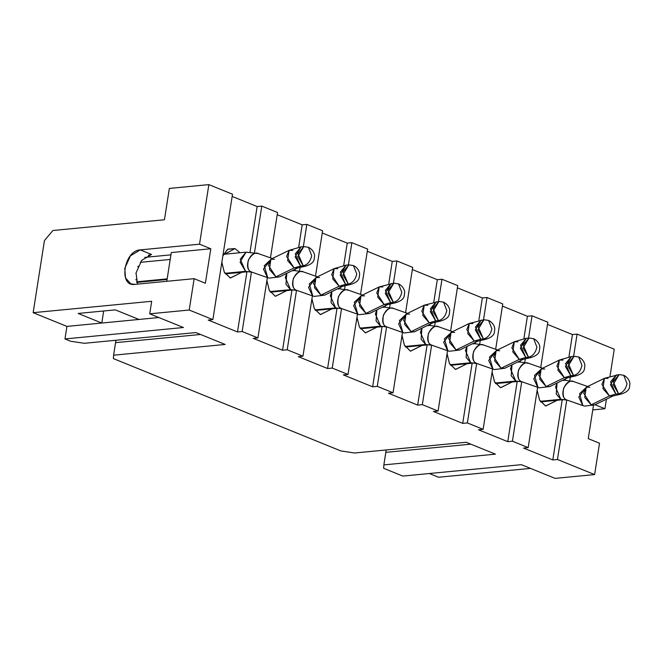 <?xml version="1.0" encoding="UTF-8"?>
<svg xmlns="http://www.w3.org/2000/svg" width="663" height="663" viewBox="0 0 663 663"><rect width="100%" height="100%" fill="white"/><g stroke="black" fill="none" stroke-linecap="round" stroke-linejoin="round"><path stroke-width="0.99" d="M340.865 450.931L113.39 358.6L340.865 450.931L354.589 453.003L466.147 442.271L495.427 454.155L383.869 464.887L383.653 468.302L402.797 476.075L521.325 464.672L555.105 478.379L594.62 474.575L557.459 459.492L552.809 459.94L523.53 448.055L528.179 447.608L512.408 441.21L507.767 441.657L478.487 429.773L483.136 429.326L467.365 422.928L462.716 423.375L433.445 411.491L438.086 411.043L422.323 404.645L417.673 405.093L388.394 393.209L393.043 392.761L377.28 386.355L372.631 386.802L343.351 374.918L348 374.471L332.238 368.073L327.588 368.52L298.309 356.636L302.958 356.188L287.195 349.791L282.546 350.238L253.266 338.354L257.915 337.906L242.152 331.508L237.503 331.956L208.223 320.072L212.873 319.624L189.22 310.019L149.714 313.823L183.427 327.514L64.966 338.942L70.601 341.23L84.325 343.301L195.883 332.569L225.163 344.453L113.605 355.186L113.39 358.6L113.605 355.186L225.163 344.453L195.883 332.569L84.325 343.301L70.601 341.23L64.966 338.942L183.427 327.514L149.714 313.823L189.22 310.019L212.873 319.624L208.223 320.072L237.503 331.956L242.152 331.508L257.915 337.906L253.266 338.354L282.546 350.238L287.195 349.791L302.958 356.188L298.309 356.636L327.588 368.52L332.238 368.073L348 374.471L343.351 374.918L372.631 386.802L377.28 386.355L393.043 392.761L388.394 393.209L417.673 405.093L422.323 404.645L438.086 411.043L433.445 411.491L462.716 423.375L467.365 422.928L483.136 429.326L478.487 429.773L507.767 441.657L512.408 441.21L528.179 447.608L523.53 448.055L552.809 459.94L557.459 459.492L594.62 474.575L555.113 478.379L521.325 464.672L402.797 476.075L383.653 468.302L383.869 464.887L495.427 454.155L466.147 442.271L354.589 453.003L340.865 450.931M470.829 444.169L385.833 452.348L383.869 464.887L386.181 449.962L385.833 452.348L470.829 444.169M438.541 477.244L429.359 473.515L438.541 477.244L530.508 468.393L438.541 477.244M614.253 349.177L610.035 376.112L614.253 349.177L577.092 334.094L573.611 356.346L577.092 334.094L572.442 334.542L568.945 356.893L572.442 334.542L547.472 324.398L572.442 334.542L577.092 334.094L614.253 349.177M606.421 399.201L604.929 408.739L592.763 409.908L604.929 408.739L606.421 399.201M599.526 443.232L594.62 474.575L599.526 443.232L588.263 438.657L593.46 405.458L588.263 438.657L599.526 443.232M595.067 404.745L604.929 408.739L595.067 404.745M570.42 376.708L569.815 380.537L570.42 376.708M566.774 399.996L557.459 459.492L566.774 399.996M565.498 378.904L565.324 380.023L565.498 378.904M562.224 399.789L552.809 459.94L562.224 399.789M557.193 400.278L545.682 406.029L539.549 400.079L537.146 390.316L539.607 400.187L545.566 405.988L557.185 400.278M547.812 322.21L540.71 367.551L547.812 322.21L532.049 315.803L528.56 338.064L532.049 315.803L527.4 316.251L523.903 338.611L527.4 316.251L502.43 306.115L527.4 316.251L532.049 315.803L547.812 322.21M537.627 387.283L528.179 447.608L537.627 387.283M525.378 358.426L524.773 362.255L525.378 358.426M521.731 381.714L512.408 441.21L521.731 381.714M520.455 360.622L520.281 361.741L520.455 360.622M517.181 381.507L507.767 441.657L517.181 381.507M512.151 381.996L500.631 387.747L494.499 381.797L492.103 372.034M502.769 303.919L495.667 349.268L502.769 303.919L487.007 297.521L483.518 319.781L487.007 297.521L482.357 297.969L478.86 320.32L482.357 297.969L457.387 287.833L482.357 297.969L487.007 297.521L502.769 303.919M492.576 369.001L483.136 429.326L492.576 369.001M480.335 340.144L479.73 343.973L480.335 340.144M476.689 363.423L467.365 422.928L476.689 363.423M475.412 342.34L475.238 343.459L475.412 342.34M472.139 363.225L462.716 423.375L472.139 363.225M467.108 363.705L455.589 369.465L449.456 363.515L447.061 353.752M457.727 285.637L450.625 330.986L457.727 285.637L441.964 279.239L438.475 301.499L441.964 279.239L437.315 279.687L433.809 302.038L437.315 279.687L412.336 269.551L437.315 279.687L441.964 279.239L457.727 285.637M447.533 350.719L438.086 411.043L447.533 350.719M435.284 321.862L434.688 325.69L435.284 321.862M431.638 345.141L422.323 404.645L431.638 345.141M430.362 324.058L430.188 325.168L430.362 324.058M427.096 344.942L417.673 405.093L427.096 344.942M402.018 335.437L404.48 345.34L410.438 351.133L422.058 345.423L410.546 351.183L404.413 345.232L402.018 335.47M412.684 267.355L405.582 312.704L412.684 267.355L396.922 260.957L393.432 283.209L396.922 260.957L392.272 261.404L388.767 283.756L392.272 261.404L367.294 251.26L392.272 261.404L396.922 260.957L412.684 267.355M402.491 332.436L393.043 392.761L402.491 332.436M390.242 303.571L389.645 307.408L390.242 303.571M386.595 326.859L377.28 386.355L386.595 326.859M385.319 305.776L385.145 306.886L385.319 305.776M382.054 326.66L372.631 386.802L382.054 326.66M356.976 317.154L359.437 327.058L365.396 332.851L377.015 327.141L365.504 332.892L359.371 326.942L356.976 317.187M367.642 249.073L360.539 294.422L367.642 249.073L351.871 242.675L348.39 264.927L351.871 242.675L347.23 243.114L343.724 265.473L347.23 243.114L322.251 232.978L347.23 243.114L351.871 242.675L367.642 249.073M357.448 314.146L348 374.471L357.448 314.146M345.199 285.289L344.603 289.118L345.199 285.289M341.553 308.577L332.238 368.073L341.553 308.577M340.276 287.485L340.102 288.604L340.276 287.485M337.011 308.37L327.588 368.52L337.011 308.37M311.933 298.864L314.395 308.767L320.353 314.569L331.972 308.859L320.461 314.61L314.328 308.66L311.933 298.897M322.599 230.782L315.497 276.131L322.599 230.782L306.828 224.384L303.347 246.644L306.828 224.384L302.179 224.832L298.681 247.183L302.179 224.832L277.209 214.696L302.179 224.832L306.828 224.384L322.599 230.782M312.406 295.864L302.958 356.188L312.406 295.864M300.157 267.007L299.56 270.836L300.157 267.007M296.51 290.295L287.195 349.791L296.51 290.295M295.234 269.203L295.06 270.322L295.234 269.203M291.96 290.087L282.546 350.238L291.96 290.087M266.891 280.582L269.352 290.485L275.302 296.286L286.93 290.576L275.418 296.328L269.286 290.377L266.882 280.615M277.548 212.5L270.454 257.849L277.548 212.5L261.786 206.102L254.509 252.553L261.786 206.102L257.136 206.549L250.017 252.039L257.136 206.549L232.166 196.414L257.136 206.549L261.786 206.102L277.548 212.5M267.363 277.582L257.915 337.906L267.363 277.582M251.468 272.004L242.152 331.508L251.468 272.004M246.918 271.805L237.503 331.956L246.918 271.805M221.848 262.299L224.301 272.203L230.26 277.996L241.887 272.286L230.376 278.046L224.243 272.095L221.84 262.333M222.843 255.943L227.84 249.139L234.992 248.575L239.998 252.744L234.992 248.575L227.508 249.354L222.843 255.926M232.506 194.218L212.873 319.624L232.506 194.218L208.862 184.621L199.53 244.183L210.793 248.758L205.389 283.242L194.135 278.675L189.22 310.019L194.135 278.675L134.871 284.377C118.221 287.004 123.931 250.432 140.266 249.893L199.53 244.183L208.862 184.621L169.355 188.425L164.441 219.768L52.891 230.509L44.438 240.586L33.15 312.687L151.678 301.284L149.714 313.823L151.678 301.284L33.15 312.687L44.438 240.586L52.891 230.509L164.441 219.768L169.355 188.425L208.862 184.621L232.506 194.218M158.847 317.536L66.93 326.403L64.966 338.942L66.93 326.403L33.15 312.687L66.93 326.403L72.59 325.856M200.566 334.467L115.569 342.647L113.605 355.186L115.917 340.26L115.569 342.647L200.566 334.467M170.921 254.857L144.799 257.368L170.921 254.857M171.286 252.562L210.793 248.758L199.53 244.183L140.266 249.893L151.529 254.459L140.266 249.893L130.437 255.81L124.785 268.366L125.498 277.88L130.793 283.814L134.871 284.377L194.135 278.675L205.389 283.242L210.793 248.758L171.286 252.562L166.786 281.303L171.286 252.562M137.506 284.12L136.048 272.932L141.7 260.377L151.529 254.459L148.437 255.238M101.779 323.047L78.143 313.45L115.329 309.87L138.957 319.458L115.329 309.87L78.143 313.45L101.779 323.047L103.677 310.997L101.795 323.038M141.766 260.302L141.327 260.841M138.111 266.112L137.796 266.824M136.064 272.849L135.956 273.554M135.973 279.372L136.081 279.993M492.112 372.001L494.565 381.905L500.524 387.706L512.143 381.996M447.069 353.719L449.522 363.622L455.481 369.415L467.1 363.714M224.533 254.227L234.984 248.575L224.533 254.227M167.159 278.874L136.537 281.825L167.159 278.874M223.481 254.327L246.048 252.155L240.097 262.084L245.517 271.341L251.832 272.128L245.517 271.341L247.929 271.706L245.517 271.341L224.972 273.313L245.517 271.341L240.238 259.192L246.048 252.155L248.468 252.528M560.823 399.325L555.544 387.175L557.061 383.023L556.224 394.013L560.823 399.325L540.279 401.306L560.823 399.325L566.898 400.021C563.5 399.25 562.415 395.272 563.633 388.112C567.47 382.004 570.893 379.858 573.885 381.673L573.893 381.673C565.365 377.637 557.989 396.988 566.898 400.021L560.823 399.325M562.804 380.222L563.774 380.512M522.336 381.905L515.781 381.043L495.236 383.023L515.781 381.043L510.493 368.893L512.018 364.741L511.181 375.722L515.781 381.043L518.193 381.407L495.617 383.587M517.762 361.94L518.723 362.23M477.294 363.622L470.738 362.76L450.194 364.733L470.738 362.76L465.451 350.611L466.976 346.459L466.139 357.44L470.738 362.76L473.15 363.125L450.575 365.296M472.719 343.658L473.68 343.948M432.251 345.34L425.696 344.47L405.151 346.451L425.696 344.47L420.408 332.329L421.925 328.177L421.096 339.158L425.696 344.47L428.107 344.843L405.532 347.014M427.668 325.367L428.638 325.666M387.209 327.058L380.653 326.188L360.1 328.168L380.653 326.188L375.366 314.038L376.882 309.886L376.054 320.875L380.653 326.188L383.065 326.561L360.49 328.732M382.626 307.085L383.595 307.375M342.166 308.776L335.602 307.905L315.058 309.886L335.602 307.905L330.323 295.756L331.84 291.604L331.011 302.593L335.602 307.905L338.022 308.278L315.447 310.45M337.583 288.803L338.553 289.093M297.123 290.485L290.56 289.623L270.015 291.596L290.56 289.623L285.281 277.474L286.797 273.322L285.968 284.303L290.56 289.623L292.971 289.988L270.405 292.168M292.54 270.521L293.51 270.811M252.081 272.203L247.929 271.706L225.362 273.877M251.592 272.037C248.194 271.258 247.108 267.288 248.327 260.12C252.164 254.012 255.586 251.865 258.578 253.689L258.578 253.689C250.059 249.644 242.683 269.004 251.592 272.037L267.521 277.631L251.592 272.037M567.379 400.195L582.827 405.615L579.57 393.706L586.738 386.952L578.774 397.013L582.827 405.615L566.898 400.021L563.235 399.698L540.668 401.869M521.856 381.739L515.781 381.043L521.856 381.739C518.458 380.96 517.372 376.99 518.59 369.821C522.427 363.722 525.85 361.575 528.842 363.39L528.842 363.39C520.322 359.354 512.947 378.706 521.856 381.739L537.784 387.333L521.856 381.739M476.805 363.457L470.738 362.76L476.805 363.457C473.415 362.678 472.329 358.708 473.548 351.539C477.385 345.431 480.808 343.293 483.799 345.108L483.799 345.108C475.28 341.064 467.904 360.423 476.805 363.457L492.742 369.051L476.805 363.457M431.762 345.166L425.696 344.47L431.762 345.166C428.373 344.395 427.287 340.426 428.505 333.257C432.342 327.149 435.757 325.003 438.757 326.826L438.757 326.826C430.237 322.782 422.861 342.133 431.762 345.166L447.699 350.768L431.762 345.166M386.72 326.884L380.653 326.188L386.72 326.884C383.33 326.113 382.244 322.143 383.463 314.975C387.3 308.867 390.714 306.72 393.714 308.535L393.714 308.535C385.195 304.499 377.819 323.851 386.72 326.884L402.648 332.486L386.72 326.884M341.677 308.602L335.602 307.905L341.677 308.602C338.287 307.823 337.202 303.853 338.42 296.684C342.257 290.585 345.672 288.438 348.672 290.253L348.672 290.253C340.152 286.217 332.776 305.568 341.677 308.602L357.606 314.196L341.677 308.602M296.634 290.319L290.56 289.623L296.634 290.319C293.245 289.54 292.151 285.571 293.369 278.402C297.215 272.294 300.629 270.156 303.629 271.971L303.629 271.971C295.11 267.927 287.725 287.286 296.634 290.319L312.563 295.913L296.634 290.319M251.832 272.128L267.761 277.722L264.264 265.714L271.432 258.968L263.468 269.029L267.521 277.631L269.112 278.12L279.504 276.877L275.883 276.827L269.435 269.451L270.894 259.233L274.515 259.283M567.138 400.112L584.41 406.112L594.81 404.869L591.189 404.82L584.741 397.435L586.2 387.217L589.821 387.275M522.096 381.83L538.024 387.424L534.519 375.415L541.696 368.669L533.732 378.73L537.784 387.333L539.367 387.822L549.768 386.587L546.146 386.529L539.699 379.153L541.157 368.935L544.779 368.984M477.053 363.548L492.982 369.142L489.476 357.133L496.653 350.387L488.689 360.448L492.742 369.051L494.325 369.54L504.725 368.305L501.095 368.247L494.656 360.871L496.115 350.652L499.736 350.702M432.003 345.257L447.939 350.86L444.434 338.851L451.611 332.105L443.646 342.158L447.699 350.768L449.282 351.257L459.683 350.014L456.053 349.965L449.605 342.58L451.072 332.362L454.685 332.42M386.96 326.975L402.897 332.577L399.391 320.569L406.56 313.814L398.604 323.875L402.648 332.486L404.239 332.975L414.64 331.732L411.01 331.682L404.563 324.298L406.021 314.08L409.643 314.138M341.917 308.693L357.846 314.287L354.349 302.287L361.517 295.532L353.561 305.593L357.606 314.196L359.197 314.693L369.589 313.45L365.968 313.4L359.52 306.016L360.979 295.797L364.6 295.855M296.875 290.411L312.803 296.005L309.306 283.996L316.475 277.25L308.519 287.311L312.563 295.913L314.154 296.402L324.547 295.168L320.925 295.11L314.477 287.734L315.936 277.515L319.558 277.565M306.198 246.968L303.787 246.603L297.836 256.523L303.256 265.78C307.549 264.777 310.367 261.421 311.701 255.703C310.367 261.421 307.549 264.777 303.256 265.78L300.563 266.037L303.256 265.78L297.969 253.631L303.787 246.603L308.419 247.274L311.701 255.703L308.419 247.274C314.328 250.183 314.884 256.042 314.544 256.158L314.221 258.877C313.972 262.026 311.121 264.454 305.668 266.153L303.256 265.78L305.668 266.153L297.704 268.001L294.082 267.943L300.563 266.037L302.974 266.41L300.563 266.037L294.082 267.943L287.634 260.567L289.093 250.349L270.894 259.233L268.44 265.308L275.891 276.827L294.082 267.943L275.891 276.827L279.504 276.877L297.704 268.001L294.082 267.943L286.64 256.432L289.093 250.349L292.714 250.399M621.504 374.96L619.093 374.587L613.142 384.515L618.562 393.772C622.855 392.769 625.673 389.405 627.007 383.695C625.673 389.405 622.855 392.769 618.562 393.772L615.869 394.029L618.562 393.772L613.275 381.623L619.093 374.587L623.726 375.266L627.007 383.695L623.726 375.266C629.635 378.167 630.19 384.034 629.85 384.142L629.527 386.869C629.278 390.018 626.427 392.438 620.974 394.137L618.562 393.772L620.974 394.137L613.01 395.985L609.388 395.935L615.869 394.029L618.281 394.402L615.869 394.029L609.388 395.935L602.94 388.551L604.399 378.333L586.2 387.217L583.747 393.3L591.197 404.811L609.388 395.935L591.197 404.811L594.81 404.869L613.01 395.985L609.388 395.935L601.946 384.416L604.399 378.333L608.021 378.391M573.512 375.482L568.232 363.341L574.05 356.304L578.683 356.984C584.592 359.885 585.147 365.752 584.807 365.86L584.484 368.587C584.236 371.736 581.385 374.156 575.932 375.855L573.52 375.482C577.813 374.479 580.631 371.123 581.965 365.412L578.683 356.984L581.965 365.412C580.631 371.123 577.813 374.487 573.52 375.49L575.932 375.855L567.967 377.703L564.346 377.645L570.826 375.747L573.238 376.112L570.826 375.747L564.346 377.645L557.898 370.269L559.357 360.05L541.157 368.935L538.704 375.018L546.146 386.529L564.346 377.645L546.146 386.529L549.768 386.587L567.967 377.703L564.346 377.645L556.903 366.133L559.357 360.05L562.97 360.108M528.477 357.2L530.889 357.572L525.784 357.456L519.303 359.363L512.847 351.987L514.314 341.768L496.115 350.652L493.662 356.735L501.104 368.247L519.303 359.363L501.104 368.247L504.725 368.296L522.925 359.421L519.303 359.363L511.861 347.851L514.314 341.768L517.927 341.826M486.377 320.105L483.957 319.74L478.015 329.66L483.426 338.917C487.728 337.915 490.545 334.558 491.871 328.84C490.545 334.558 487.728 337.915 483.426 338.917L480.741 339.174L483.426 338.917L478.147 326.768L483.957 319.74L488.59 320.411L491.871 328.84L488.598 320.411C494.507 323.312 495.062 329.179 494.722 329.296L494.399 332.014C494.142 335.163 491.291 337.591 485.838 339.29L483.426 338.917L485.838 339.29L477.882 341.138L474.26 341.08L480.741 339.174L483.153 339.547L480.741 339.174L474.26 341.08L467.805 333.704L469.263 323.486L451.072 332.362L448.619 338.445L456.061 349.965L474.26 341.08L456.061 349.965L459.683 350.014L477.882 341.138L474.26 341.08L466.818 329.569L469.263 323.486L472.885 323.536M441.334 301.822L438.914 301.45L432.964 311.378L438.384 320.635C442.685 319.632 445.495 316.276 446.829 310.557C445.503 316.276 442.685 319.632 438.384 320.635L435.699 320.892L438.384 320.635L433.105 308.486L438.914 301.45L443.547 302.129L446.829 310.557L443.547 302.129C449.464 305.03 450.02 310.897 449.671 311.005L449.357 313.732C449.1 316.881 446.249 319.309 440.796 321L438.384 320.635L440.796 321L432.84 322.848L429.218 322.798L435.699 320.892L438.11 321.265L435.699 320.892L429.218 322.798L422.762 315.422L424.221 305.204L406.021 314.08L403.576 320.163L411.019 331.674L429.218 322.798L411.019 331.674L414.64 331.732L432.84 322.848L429.218 322.798L421.776 311.279L424.221 305.204L427.842 305.253M396.283 283.54L393.872 283.167L387.921 293.096L393.341 302.353C397.643 301.35 400.452 297.985 401.786 292.275C400.452 297.985 397.643 301.35 393.341 302.353L390.648 302.61L393.341 302.353L388.054 290.203L393.872 283.167L398.504 283.847L401.786 292.275L398.504 283.847C404.422 286.748 404.977 292.615 404.629 292.723L404.306 295.449C404.057 298.599 401.206 301.019 395.753 302.718L393.341 302.353L395.753 302.718L387.789 304.566L384.175 304.516L390.648 302.61L393.068 302.974L390.648 302.61L384.175 304.516L377.719 297.132L379.178 286.913L360.979 295.797L358.534 301.88L365.976 313.392L384.175 304.516L365.976 313.392L369.598 313.45L387.789 304.566L384.175 304.516L376.733 292.996L379.178 286.913L382.8 286.971M351.241 265.258L348.829 264.885L342.879 274.814L348.299 284.062C352.6 283.06 355.409 279.703 356.744 273.993C355.409 279.703 352.6 283.06 348.299 284.062L345.605 284.328L348.299 284.062L343.011 271.921L348.829 264.885L353.462 265.556L356.744 273.993L353.462 265.565C359.371 268.465 359.926 274.325 359.586 274.441L359.263 277.159C359.014 280.316 356.164 282.736 350.71 284.435L348.299 284.062L350.71 284.435L342.746 286.283L339.133 286.225L345.605 284.328L348.017 284.692L345.605 284.328L339.133 286.225L332.677 278.85L334.135 268.631L315.936 277.515L313.491 283.598L320.933 295.11L339.133 286.225L320.933 295.11L324.555 295.168L342.746 286.283L339.133 286.225L331.682 274.714L334.135 268.631L337.757 268.689M300.563 266.037L295.143 256.788L301.093 246.86L295.284 253.896L300.563 266.037M615.869 394.029L610.449 384.772L616.399 374.852L610.582 381.88L615.869 394.029M570.826 375.747L565.406 366.49L571.357 356.561L565.539 363.597L570.826 375.747L573.52 375.482L570.826 375.747M514.314 341.768L526.314 338.279L529.008 338.022L523.057 347.942L528.469 357.2L525.784 357.456L520.364 348.208L526.314 338.279L520.496 345.315L525.784 357.456L519.303 359.363L522.925 359.421L530.889 357.572C536.342 355.874 539.193 353.445 539.442 350.296L539.765 347.578C540.105 347.462 539.549 341.602 533.64 338.694L536.914 347.122C535.588 352.84 532.77 356.197 528.469 357.2L523.19 345.05L529.008 338.022L531.419 338.387M480.741 339.174L475.321 329.917L481.272 319.997L475.454 327.025L480.741 339.174M435.699 320.892L430.279 311.635L436.229 301.715L430.411 308.743L435.699 320.892M390.648 302.61L385.236 293.353L391.187 283.424L385.369 290.46L390.648 302.61M345.605 284.328L340.185 275.07L346.136 265.142L340.326 272.178L345.605 284.328M573.52 375.482L568.1 366.233L574.05 356.304L576.462 356.677M484.479 339.224L486.741 337.591M528.469 357.2C532.77 356.197 535.588 352.84 536.914 347.122L533.64 338.694L529.008 338.022M136.735 282.405L167.068 279.488M170.2 259.457L140.224 262.341M246.048 252.155L258.338 253.597L272.352 258.52M563.21 380.023L573.644 381.581L587.658 386.504M518.168 361.741L528.602 363.299L542.616 368.222M473.125 343.459L483.559 345.017L497.573 349.94M428.083 325.168L438.516 326.735L452.531 331.657M383.04 306.886L393.474 308.444L407.48 313.367M337.989 288.604L348.431 290.162L362.437 295.085M292.947 270.322L303.389 271.88L317.395 276.803M289.093 250.349L301.093 246.86L303.787 246.603M604.399 378.333L619.093 374.587M559.357 360.05L571.357 356.561L574.05 356.304M469.263 323.486L483.957 319.74M424.221 305.204L438.914 301.45M379.178 286.913L393.872 283.167M334.135 268.631L346.136 265.142L348.829 264.885"/></g></svg>
